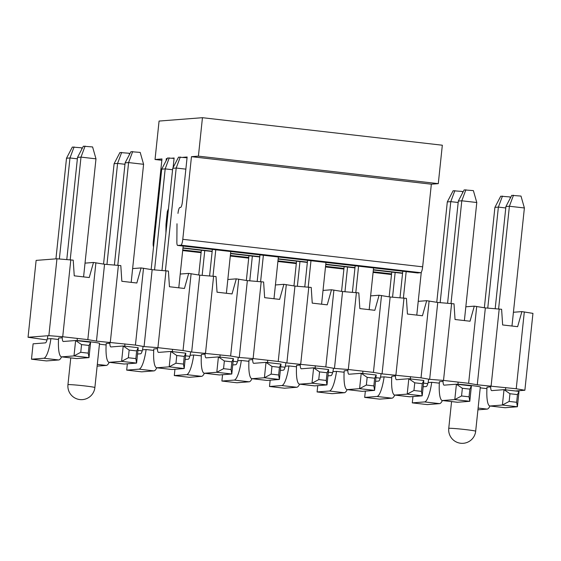 <?xml version="1.0" encoding="UTF-8"?>
<svg xmlns="http://www.w3.org/2000/svg" width="561" height="561" viewBox="0 0 561 561"><rect width="100%" height="100%" fill="white"/><g stroke="black" fill="none" stroke-linecap="round" stroke-linejoin="round"><path stroke-width="0.84" d="M85.027 263.13L93.491 262.471L104.549 264.245L120.811 265.605L121.842 281.285L136.835 283.003L141.091 267.934L152.15 269.701L168.412 271.068L169.443 286.741L184.436 288.466L188.692 273.389L199.751 275.163L216.013 276.524L217.044 292.204L232.037 293.922L236.293 278.852L247.352 280.619L263.614 281.987L264.645 297.667L279.63 299.385L283.894 284.308L294.953 286.082L311.215 287.442L312.239 303.122L327.231 304.84L331.495 289.771L342.554 291.538L358.816 292.905L359.839 308.585L374.832 310.303L379.096 295.226L390.147 297L406.416 298.361L407.44 314.041L422.433 315.759L426.69 300.689L437.748 302.456L454.01 303.824L455.041 319.504L470.034 321.222L474.29 306.152L485.349 307.919L501.611 309.279L502.642 324.959L517.635 326.677L521.891 311.607L532.95 313.375L524.872 390.253L516.232 388.759L477.271 384.79L468.631 383.303L443.52 380.421L429.67 379.334L421.031 377.841L382.069 373.871L373.43 372.385L348.318 369.503L334.468 368.416L325.829 366.922L286.874 362.953L278.228 361.459L253.116 358.584L239.274 357.497L230.627 356.004L191.673 352.035L183.033 350.541L157.922 347.666L144.072 346.579L135.432 345.085L96.471 341.116L87.832 339.622L62.72 336.747L48.87 335.66L28.05 337.273L47.019 339.945M132.627 268.586L141.091 267.934M180.228 274.049L188.692 273.389M227.829 279.511L236.293 278.852M275.423 284.967L283.894 284.308M323.024 290.43L331.495 289.771M370.625 295.885L379.096 295.226M418.226 301.348L426.69 300.689M465.826 306.804L474.29 306.152M513.427 312.267L521.891 311.607M28.05 337.273L36.128 260.395L56.949 258.782L73.218 260.15L74.241 275.823L89.234 277.548L93.491 262.471M62.012 337.771L58.61 338.052A23.211 5.133 -83.5 0 0 61.507 356.852A23.211 5.133 -83.5 0 0 61.724 356.859L74.003 355.905L75.616 340.527L63.337 341.481A7.735 1.711 96.5 0 1 63.267 341.481A7.735 1.711 96.5 0 1 62.236 336.705M137.929 350.373L142.221 350.863M185.53 355.835L189.821 356.326M233.131 361.291L237.422 361.782M280.724 366.754L285.023 367.245M328.325 372.209L332.624 372.7M375.926 377.672L380.218 378.163M423.527 383.128L427.819 383.619M515.475 390.982L524.872 390.253M77.292 340.569A13.541 0.568 6 0 1 91.709 342A13.541 0.568 6 0 1 99.528 343.339L94.879 387.539A13.541 0.568 6 0 0 82.972 385.723A13.541 0.568 6 0 0 68.295 384.622A13.541 0.568 6 0 0 67.951 384.713L70.763 357.918M458.092 384.25A13.541 0.568 6 0 1 472.509 385.673A13.541 0.568 6 0 1 480.321 387.013L475.679 431.22A13.541 0.568 6 0 0 463.772 429.396A13.541 0.568 6 0 0 449.095 428.295A13.541 0.568 6 0 0 448.751 428.387L451.563 401.592M47.524 338.893L50.988 338.627L58.526 339.489M109.1 362.315A23.211 5.133 -83.5 0 0 109.325 362.315L121.597 361.361L136.589 363.086L135.853 358.605L136.66 350.92L138.209 347.708L136.589 363.086L124.318 364.033A23.211 5.133 96.5 0 1 124.093 364.033L109.1 362.315A23.211 5.133 -83.5 0 1 106.211 343.493L109.605 343.234M99.437 344.181L106.127 344.952M153.812 348.97L157.206 348.69M142.718 349.812L146.19 349.545L153.721 350.408M204.302 373.233A23.211 5.133 -83.5 0 0 204.527 373.233L216.798 372.287L231.791 374.005L231.048 369.531L231.861 361.838L233.411 358.626L231.791 374.005L219.512 374.951A23.211 5.133 96.5 0 1 219.295 374.951L204.302 373.233A23.211 5.133 -83.5 0 1 201.413 354.412L204.807 354.152M190.319 355.274L193.79 355.008L201.322 355.87M251.903 378.689A23.211 5.133 -83.5 0 0 252.12 378.696L264.399 377.742L279.392 379.46L278.649 374.986L279.455 367.301L281.005 364.089L279.392 379.46L267.113 380.414A23.211 5.133 96.5 0 1 266.896 380.407L251.903 378.689A23.211 5.133 -83.5 0 1 249.014 359.874L252.408 359.608M237.92 360.73L241.391 360.464L248.923 361.326M296.608 365.344L300.009 365.071M285.521 366.193L288.992 365.926L296.524 366.789M344.209 370.807L347.61 370.526M333.122 371.648L336.593 371.382L344.124 372.245M394.706 395.07A23.211 5.133 -83.5 0 0 394.923 395.07L407.202 394.124L422.195 395.842L421.451 391.368L422.258 383.675L423.807 380.463L422.195 395.842L409.916 396.788A23.211 5.133 96.5 0 1 409.691 396.788L394.706 395.07A23.211 5.133 -83.5 0 1 391.809 376.249L395.21 375.989M380.723 377.111L384.187 376.845L391.725 377.707M442.299 400.526A23.211 5.133 -83.5 0 0 442.524 400.533L454.796 399.579L469.788 401.297L469.052 396.823L469.859 389.138L471.408 385.926L469.788 401.297L457.517 402.251A23.211 5.133 96.5 0 1 457.292 402.244L442.299 400.526A23.211 5.133 -83.5 0 1 439.41 381.711L442.804 381.445M428.316 382.567L431.788 382.3L439.326 383.163M487.011 387.181L490.405 386.908M480.237 387.854L486.92 388.626M524.311 311.888L516.232 388.759M499.199 309.006L491.12 385.877M485.349 307.919L477.271 384.79M476.71 306.425L468.631 383.303M451.598 303.543L443.52 380.421M437.748 302.456L429.67 379.334M429.109 300.969L421.031 377.841M403.997 298.087L395.919 374.958M390.147 297L382.069 373.871M381.508 295.507L373.43 372.385M356.396 292.625L348.318 369.503M342.554 291.538L334.468 368.416M333.907 290.044L325.829 366.922M308.795 287.169L300.717 364.04M294.953 286.082L286.874 362.953M286.306 284.588L278.228 361.459M261.195 281.706L253.116 358.584M247.352 280.619L239.274 357.497M238.713 279.126L230.627 356.004M213.601 276.25L205.515 353.121M199.751 275.163L191.673 352.035M191.112 273.67L183.033 350.541M166 270.788L157.922 347.666M152.15 269.701L144.072 346.579M143.511 268.207L135.432 345.085M118.399 265.332L110.321 342.203M104.549 264.245L96.471 341.116M95.91 262.751L87.832 339.622M70.798 259.869L62.72 336.747M56.949 258.782L48.87 335.66M176.996 223.776L176.869 242.057A5.799 1.283 -83.5 0 0 177.641 245.43A5.799 1.283 -83.5 0 0 177.697 245.43L180.88 245.185A5.799 1.283 -83.5 0 0 182.788 239.316L191.469 156.673L198.412 156.14L202.451 117.698L442.327 145.215L438.288 183.65L431.346 184.19L422.657 266.826A5.799 1.283 96.5 0 1 420.75 272.695L417.573 272.941A5.799 1.283 96.5 0 1 417.517 272.941A5.799 1.283 96.5 0 1 417.461 272.927M177.984 213.383A5.799 1.283 -83.5 0 1 179.892 207.514L180.537 207.465A5.799 1.283 96.5 0 0 182.444 201.602L187.136 157.01L183.096 157.325M202.451 117.698L159.072 121.064L155.032 159.499L161.975 158.959L153.286 241.602A5.799 1.283 -83.5 0 0 153.539 246.882M166.084 160.769L166.315 158.623L167.241 158.553M172.08 158.181L174.12 158.02L173.118 167.55M168.482 208.664L167.332 211.539L166.105 223.215A5.799 1.283 -83.5 0 0 165.972 225.508L165.923 233.067M166.315 158.623L167.157 158.721M155.032 159.499L161.834 160.278M198.412 156.14L438.288 183.65M191.469 156.673L431.346 184.19M55.932 258.859L66.507 158.237L72.334 147.073L81.569 147.795L81.906 148.988M66.507 158.237L69.978 157.971L74.073 146.94M59.361 258.972L69.978 157.971L77.376 158.819M61.591 356.866A23.211 5.133 96.5 0 1 58.758 359.966L46.479 360.919L31.486 359.201L43.765 358.248A23.211 5.133 -83.5 0 0 50.918 338.634M47.846 335.737A7.735 1.711 96.5 0 1 45.378 342.876L33.106 343.823L31.486 359.201M103.561 264.07L114.107 163.7L119.935 152.529L129.163 153.258L129.507 154.45M114.107 163.7L117.579 163.433L121.674 152.396M106.962 264.434L117.579 163.433L124.977 164.282M109.192 362.322A23.211 5.133 96.5 0 1 106.359 365.428L97.13 366.144M151.161 269.532L161.708 169.156L167.536 157.992L174.078 158.405M161.708 169.156L165.179 168.889L169.268 157.858M154.563 269.89L165.179 168.889L172.578 169.738M156.792 367.785A23.211 5.133 96.5 0 1 153.959 370.884L141.681 371.838L126.688 370.12L138.967 369.166A23.211 5.133 -83.5 0 0 146.119 349.552M143.076 346.403A7.735 1.711 96.5 0 1 140.58 353.795L137.543 354.026M127.354 363.801L126.688 370.12M204.758 250.655L202.163 275.353M204.393 373.24A23.211 5.133 96.5 0 1 201.56 376.347L189.281 377.301L174.289 375.575L186.568 374.629A23.211 5.133 -83.5 0 0 193.72 355.008M198.755 274.988L201.357 250.262M190.677 351.866A7.735 1.711 96.5 0 1 188.18 359.25L185.144 359.489M174.955 369.257L174.289 375.575M252.359 256.118L249.764 280.809M251.994 378.703A23.211 5.133 96.5 0 1 249.154 381.803L236.882 382.756L221.89 381.038L234.161 380.085A23.211 5.133 -83.5 0 0 241.314 360.471M246.356 280.451L248.958 255.725M238.278 357.322A7.735 1.711 96.5 0 1 235.781 364.713L232.745 364.945M222.556 374.72L221.89 381.038M299.96 261.573L297.365 286.271M299.595 384.159A23.211 5.133 96.5 0 1 296.755 387.265L284.483 388.219L269.49 386.494L281.762 385.547A23.211 5.133 -83.5 0 0 288.915 365.926M293.957 285.907L296.559 261.181M285.879 362.785A7.735 1.711 96.5 0 1 283.382 370.169L280.346 370.407M270.15 380.176L269.49 386.494M347.561 267.036L344.959 291.727M347.196 389.622A23.211 5.133 96.5 0 1 344.356 392.721L332.084 393.675L317.091 391.957L329.363 391.003A23.211 5.133 -83.5 0 0 336.516 371.389M341.558 291.369L344.159 266.643M333.472 368.24A7.735 1.711 96.5 0 1 330.983 375.632L327.947 375.863M317.75 385.638L317.091 391.957M395.154 272.492L392.56 297.19M394.79 395.077A23.211 5.133 96.5 0 1 391.957 398.184L379.678 399.137L364.685 397.412L376.964 396.466A23.211 5.133 -83.5 0 0 384.117 376.845M389.159 296.825L391.753 272.106M381.073 373.703A7.735 1.711 96.5 0 1 378.577 381.087L375.54 381.326M365.351 391.094L364.685 397.412M436.76 302.288L447.306 201.918L453.134 190.747L462.362 191.469L462.706 192.661M447.306 201.918L450.778 201.644L454.873 190.614M440.161 302.645L450.778 201.644L458.176 202.493M442.391 400.54A23.211 5.133 96.5 0 1 439.558 403.64L427.279 404.593L412.286 402.875L424.565 401.921A23.211 5.133 -83.5 0 0 431.718 382.307M428.674 379.159A7.735 1.711 96.5 0 1 426.178 386.55L423.141 386.781M412.952 396.557L412.286 402.875M484.36 307.744L494.907 207.374L500.735 196.203L509.963 196.932L510.307 198.124M494.907 207.374L498.378 207.107L502.467 196.07M487.761 308.108L498.378 207.107L505.777 207.956M489.991 405.996A23.211 5.133 96.5 0 1 487.158 409.102L477.93 409.818M83.351 146.218L92.586 146.94L95.987 158.84L80.994 157.115L77.523 157.389L83.351 146.218M85.09 146.084L80.994 157.115L70.202 259.82M66.787 259.554L77.523 157.389M83.582 276.896L95.987 158.84M77.229 338.409A7.735 1.711 -83.5 0 0 77.306 340.723M88.252 353.15L80.756 352.287L74.003 355.905L88.996 357.623L88.252 353.15L89.059 345.464L90.609 342.252L88.996 357.623L76.717 358.577A23.211 5.133 96.5 0 1 76.492 358.57L61.507 356.852M89.059 345.464L81.562 344.601L80.756 352.287M90.609 342.252L75.616 340.527L81.562 344.601M130.951 151.68L140.187 152.403L143.588 164.296L128.595 162.578L125.124 162.844L130.951 151.68M132.691 151.54L128.595 162.578L117.803 265.283M114.388 265.016L125.124 162.844M135.853 358.605L128.357 357.75L121.597 361.361L123.217 345.99L110.938 346.943A7.735 1.711 96.5 0 1 110.868 346.936A7.735 1.711 96.5 0 1 109.837 342.168M131.183 282.358L143.588 164.296M124.83 343.872A7.735 1.711 -83.5 0 0 124.907 346.186M136.66 350.92L129.163 350.064L128.357 357.75M138.209 347.708L123.217 345.99L129.163 350.064M161.989 270.472L172.725 168.307L178.552 157.136L187.051 157.781M180.291 157.003L176.196 168.034L185.859 169.142M153.812 348.956A23.211 5.133 -83.5 0 0 156.701 367.771A23.211 5.133 -83.5 0 0 156.926 367.778L169.198 366.824L170.817 351.445L158.539 352.399A7.735 1.711 96.5 0 1 158.468 352.399A7.735 1.711 96.5 0 1 157.438 347.624M165.404 270.746L176.196 168.034L172.725 168.307M178.777 287.814L183.167 246.062M172.43 349.328A7.735 1.711 -83.5 0 0 172.508 351.642M183.454 364.068L175.958 363.205L169.198 366.824L184.19 368.542L183.454 364.068L184.26 356.382L185.81 353.171L184.19 368.542L171.918 369.496A23.211 5.133 96.5 0 1 171.694 369.489L156.701 367.771M184.26 356.382L176.764 355.52L175.958 363.205M185.81 353.171L170.817 351.445L176.764 355.52M209.59 275.935L212.374 249.414M231.048 369.531L223.551 368.668L216.798 372.287L218.418 356.908L206.139 357.862A7.735 1.711 96.5 0 1 206.069 357.862A7.735 1.711 96.5 0 1 205.038 353.086M213.005 276.201L215.775 249.799M226.378 293.277L230.767 251.517M220.031 354.79A7.735 1.711 -83.5 0 0 220.108 357.105M231.861 361.838L224.365 360.982L223.551 368.668M233.411 358.626L218.418 356.908L224.365 360.982M257.19 281.391L259.974 254.869M278.649 374.986L271.152 374.124L264.399 377.742L266.012 362.371L253.74 363.318A7.735 1.711 96.5 0 1 253.663 363.318A7.735 1.711 96.5 0 1 252.639 358.542M260.599 281.664L263.375 255.262M273.978 298.733L278.368 256.98M267.632 360.246A7.735 1.711 -83.5 0 0 267.709 362.56M279.455 367.301L271.966 366.438L271.152 374.124M281.005 364.089L266.012 362.371L271.966 366.438M304.784 286.853L307.575 260.332M296.608 365.33A23.211 5.133 -83.5 0 0 299.504 384.152A23.211 5.133 -83.5 0 0 299.721 384.152L312 383.205L313.613 367.827L301.341 368.78A7.735 1.711 96.5 0 1 301.264 368.78A7.735 1.711 96.5 0 1 300.24 364.005M308.199 287.12L310.976 260.718M321.579 304.195L325.969 262.443M315.233 365.709A7.735 1.711 -83.5 0 0 315.303 368.023M326.25 380.449L318.753 379.587L312 383.205L326.993 384.923L326.25 380.449L327.056 372.756L328.606 369.545L326.993 384.923L314.714 385.87A23.211 5.133 96.5 0 1 314.497 385.87L299.504 384.152M327.056 372.756L319.56 371.901L318.753 379.587M328.606 369.545L313.613 367.827L319.56 371.901M352.385 292.309L355.176 265.788M344.209 370.793A23.211 5.133 -83.5 0 0 347.105 389.607A23.211 5.133 -83.5 0 0 347.322 389.615L359.601 388.661L361.214 373.289L348.942 374.236A7.735 1.711 96.5 0 1 348.865 374.236A7.735 1.711 96.5 0 1 347.834 369.461M355.8 292.583L358.577 266.18M369.18 309.651L373.57 267.899M362.827 371.165A7.735 1.711 -83.5 0 0 362.904 373.479M373.85 385.905L366.354 385.042L359.601 388.661L374.594 390.379L373.85 385.905L374.657 378.219L376.207 375.007L374.594 390.379L362.315 391.333A23.211 5.133 96.5 0 1 362.097 391.326L347.105 389.607M374.657 378.219L367.16 377.357L366.354 385.042M376.207 375.007L361.214 373.289L367.16 377.357M399.986 297.772L402.777 271.251M421.451 391.368L413.955 390.505L407.202 394.124L408.815 378.745L396.536 379.699A7.735 1.711 96.5 0 1 396.466 379.699A7.735 1.711 96.5 0 1 395.435 374.923M403.401 298.038L406.178 271.636M416.781 315.114L421.283 272.232M410.428 376.627A7.735 1.711 -83.5 0 0 410.505 378.941M422.258 383.675L414.761 382.819L413.955 390.505M423.807 380.463L408.815 378.745L414.761 382.819M464.15 189.891L473.386 190.621L476.787 202.514L461.794 200.789L458.323 201.062L464.15 189.891M465.889 189.758L461.794 200.789L451.002 303.501M447.587 303.228L458.323 201.062M469.052 396.823L461.556 395.968L454.796 399.579L456.416 384.208L444.137 385.155A7.735 1.711 96.5 0 1 444.067 385.155A7.735 1.711 96.5 0 1 443.036 380.379M464.382 320.569L476.787 202.514M458.028 382.083A7.735 1.711 -83.5 0 0 458.106 384.397M469.859 389.138L462.362 388.275L461.556 395.968M471.408 385.926L456.416 384.208L462.362 388.275M511.751 195.354L520.987 196.077L524.388 207.97L509.395 206.252L505.924 206.518L511.751 195.354M513.49 195.221L509.395 206.252L498.603 308.957M495.188 308.69L505.924 206.518M487.011 387.167A23.211 5.133 -83.5 0 0 489.9 405.989A23.211 5.133 -83.5 0 0 490.125 405.989L502.397 405.042L504.016 389.664L491.738 390.617A7.735 1.711 96.5 0 1 491.667 390.617A7.735 1.711 96.5 0 1 490.637 385.842M511.976 326.032L524.388 207.97M505.629 387.546A7.735 1.711 -83.5 0 0 505.706 389.86M516.653 402.286L509.157 401.424L502.397 405.042L517.389 406.76L516.653 402.286L517.459 394.593L519.009 391.382L517.389 406.76L505.117 407.714A23.211 5.133 96.5 0 1 504.893 407.707L489.9 405.989M517.459 394.593L509.963 393.738L509.157 401.424M519.009 391.382L504.016 389.664L509.963 393.738M402.553 273.333L373.346 269.988L402.553 273.34M325.745 264.533L354.952 267.885L325.752 264.526M307.358 262.415L278.151 259.07L307.358 262.422M259.757 256.959L230.55 253.607L259.757 256.966M212.156 251.496L182.949 248.151L212.156 251.503M182.76 249.954L201.168 252.064M230.361 255.416L248.768 257.527M277.961 260.872L296.369 262.983M325.555 266.335L343.97 268.446M373.156 271.79L391.564 273.901M182.697 250.557L201.104 252.674L182.697 250.564M230.298 256.019L248.705 258.13L230.298 256.026M277.898 261.475L296.306 263.593L277.891 261.482M343.9 269.056L325.492 266.945L343.907 269.049M373.093 272.401L391.501 274.511L373.093 272.401M182.788 239.316L422.657 266.826M180.88 245.185L420.75 272.695M177.697 245.43L417.573 272.941M402.588 273.053L373.381 269.701M354.987 267.59L325.78 264.238M307.386 262.134L278.179 258.782M259.785 256.672L230.578 253.32M212.184 251.216L182.977 247.864M43.765 358.248L58.758 359.966M97.312 364.391L106.359 365.428M138.967 369.166L153.959 370.884M186.568 374.629L201.56 376.347M234.161 380.085L249.154 381.803M281.762 385.547L296.755 387.265M329.363 391.003L344.356 392.721M376.964 396.466L391.957 398.184M424.565 401.921L439.558 403.64M478.112 408.064L487.158 409.102M76.717 358.577L61.724 356.859M124.318 364.033L109.325 362.315M171.918 369.496L156.926 367.778M219.512 374.951L204.527 373.233M267.113 380.414L252.12 378.696M314.714 385.87L299.721 384.152M362.315 391.333L347.322 389.615M409.916 396.788L394.923 395.07M457.517 402.251L442.524 400.533M505.117 407.714L490.125 405.989M448.751 428.387A13.541 13.541 0 0 0 463.26 443.302A13.541 13.541 0 0 0 475.679 431.22M67.951 384.713A13.541 13.541 0 0 0 82.46 399.621A13.541 13.541 0 0 0 94.879 387.539M177.641 245.43L417.517 272.941"/></g></svg>
